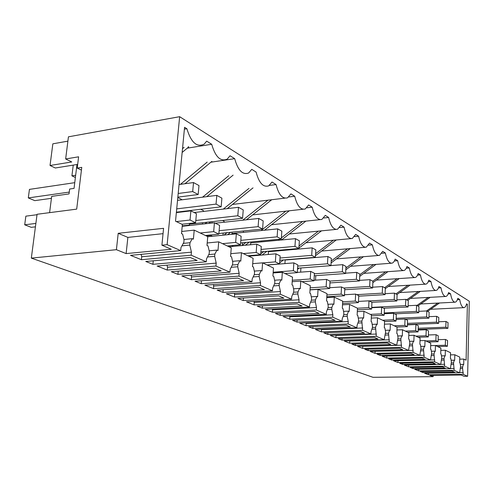 <?xml version="1.0" encoding="UTF-8"?>
<svg xmlns="http://www.w3.org/2000/svg" width="494" height="494" viewBox="0 0 494 494"><rect width="100%" height="100%" fill="white"/><g stroke="black" fill="none" stroke-linecap="round" stroke-linejoin="round"><path stroke-width="0.74" d="M433.152 376.65L429.947 375.366L461.087 375.002L464.107 376.311L467.614 376.274L469.3 301.254L179.655 116.689L68.438 136.819L65.653 158.963L78.608 156.814L77.225 168.071L81.757 167.355L76.687 209.129L37.075 214.273L31.326 258.115L373.013 377.311L433.152 376.65L433.189 375.329M49.598 212.648L51.685 196.365L69.037 193.914L69.642 189.029L74.044 188.393L76.978 164.514L55.316 167.997L50.036 165.496L52.839 143.822L67.894 141.142M467.614 376.274L463.23 374.353L462.6 368.499L460.309 368.53M462.6 368.499L462.631 367.073L460.569 367.104M423.043 372.6L454.591 372.18L452.078 371.093L420.382 371.531L423.043 372.6L423.08 371.494M463.23 374.353L428.465 374.773L428.514 373.186M463.273 372.513L459.655 372.562M459.648 372.785L454.153 370.377L453.535 362.923L454.282 360.188L454.678 360.367L454.82 354.766L459.772 357.131L459.636 362.67L460.019 362.849L460.593 366.14L459.648 372.785L424.636 373.236L428.465 374.773M462.631 367.073L463.335 364.387L460.297 364.442M463.335 364.387L463.712 364.56L463.841 359.082L459.723 359.163M466.46 304.366L467.38 304.323L466.095 360.157L463.841 359.082M467.38 304.323L466.608 303.841C465.984 306.181 465.132 307.453 464.051 307.651C462.118 307.564 460.655 304.841 459.673 299.5L457.808 298.333C457.16 300.679 456.283 301.964 455.165 302.18C453.122 302.112 451.584 299.315 450.547 293.788L448.595 292.565C447.922 294.924 447.014 296.221 445.866 296.456C443.705 296.412 442.074 293.522 440.988 287.798L438.938 286.52C438.246 288.879 437.301 290.188 436.116 290.447C433.825 290.435 432.102 287.459 430.953 281.518L428.804 280.172C428.082 282.537 427.112 283.859 425.896 284.143C423.463 284.161 421.635 281.092 420.419 274.923L418.159 273.509C417.411 275.874 416.411 277.202 415.158 277.511C412.57 277.572 410.625 274.398 409.335 267.989L406.957 266.501C406.185 268.853 405.154 270.199 403.87 270.533C401.109 270.65 399.041 267.365 397.67 260.684L395.157 259.115C394.366 261.456 393.304 262.808 391.989 263.172C389.037 263.358 386.833 259.961 385.363 252.984L382.714 251.329L379.466 255.41C376.305 255.67 373.939 252.15 372.371 244.851L369.574 243.097L366.245 247.198C362.855 247.55 360.317 243.9 358.632 236.249L355.668 234.397L352.284 238.497C348.634 238.973 345.899 235.187 344.071 227.135L340.934 225.171L337.501 229.272C333.561 229.889 330.603 225.956 328.627 217.471L325.293 215.378L321.841 219.453C317.574 220.256 314.363 216.168 312.208 207.19L308.657 204.967L305.218 208.999C300.58 210.03 297.085 205.776 294.72 196.242L290.935 193.876L287.545 197.822C282.494 199.144 278.665 194.729 276.06 184.558L272.015 182.027L268.724 185.855C263.203 187.547 258.992 182.953 256.096 172.066L251.761 169.349L248.649 172.993C242.597 175.16 237.941 170.387 234.687 158.667L230.037 155.752L227.197 159.124C220.54 161.902 215.372 156.95 211.685 144.267L206.677 141.13L204.226 144.106C196.896 147.681 191.116 142.562 186.893 128.743L184.571 127.291L175.524 221.195L182.379 224.467L181.508 233.65L182.638 234.175L184.052 240.01L183.83 242.387L180.989 247.525L180.699 250.612L130.496 255.342L141.395 259.708L191.166 255.194L206.264 261.814L157.129 266.019L167.238 270.07L167.509 267.223L167.015 265.173M457.395 299.617L459.673 299.5M408.501 324.817L408.853 324.564M427.625 311.374L439.555 302.989M426.544 310.961L437.74 303.081M179.655 116.689L167.133 244.672L180.699 250.612M31.326 258.115L116.405 249.692L126.124 253.595L171.301 249.266L161.909 245.191L167.133 244.672M454.153 370.377L418.758 370.883L418.819 369.216M450.398 368.734L444.637 366.208L444.007 358.576L444.791 355.785L445.205 355.976L445.366 350.246L450.553 352.728L450.405 358.385L450.806 358.576L451.399 361.948L450.398 368.734L414.756 369.277L418.758 370.883M444.637 366.208L408.6 366.814L408.668 365.054M440.704 364.486L434.652 361.836L434.004 354.013L434.831 351.166L435.27 351.364L435.449 345.504L440.889 348.103L440.722 353.895L441.148 354.093L441.76 357.551L440.704 364.486L404.401 365.128L408.6 366.814M434.652 361.836L397.948 362.54L398.022 360.688M430.521 360.027L424.167 357.242L423.494 349.221L424.371 346.313L424.834 346.522L425.031 340.52L430.749 343.256L430.564 349.184L431.009 349.388L431.651 352.938L430.521 360.027L393.545 360.774L397.948 362.54M424.167 357.242L386.771 358.064L386.858 356.1M424.235 355.229L382.146 356.205L386.771 358.064M413.132 352.413L412.441 344.182L413.373 341.206L413.855 341.434L414.077 335.278L420.091 338.155L419.881 344.232L420.351 344.448L421.018 348.091L419.82 355.34L413.132 352.413L375.026 353.352L375.107 351.277M408.557 350.407L401.517 347.325L400.801 338.872L401.789 335.834L402.295 336.068L402.536 329.764L408.878 332.795L408.643 339.014L409.137 339.242L409.835 342.99L408.557 350.407L370.16 351.407L375.026 353.352M401.517 347.325L362.67 348.4L362.744 346.195M396.694 345.213L389.26 341.959L388.525 333.271L389.568 330.165L390.106 330.418L390.377 323.947L397.059 327.139L396.806 333.524L397.324 333.765L398.053 337.618L396.694 345.213L357.551 346.35L362.67 348.4M389.26 341.959L349.653 343.182L349.721 340.841M384.165 339.724L376.317 336.284L375.551 327.355L376.663 324.181L377.231 324.447L377.533 317.803L384.591 321.18L384.307 327.726L384.857 327.979L385.623 331.949L384.165 339.724L344.25 341.021L349.653 343.182M376.317 336.284L335.926 337.68L335.982 335.185M370.932 333.932L362.621 330.288L361.83 321.094L363.016 317.852L363.621 318.13L363.948 311.306L371.414 314.876L371.105 321.6L371.686 321.872L372.482 325.954L372.408 327.695L371.037 331.672L370.932 333.932L330.214 335.395L335.926 337.68M362.621 330.288L321.415 331.863L321.458 329.208M356.921 327.794L348.116 323.934L348.233 321.575L347.196 316.296L347.294 314.468L348.56 311.14L349.196 311.436L349.561 304.428L357.477 308.213L357.131 315.116L357.749 315.407L358.582 319.612L358.496 321.403L357.039 325.478L356.921 327.794L315.382 329.449L321.415 331.863M348.116 323.934L306.064 325.713L306.095 322.866M342.064 321.285L332.709 317.191L332.845 314.764L331.758 309.306L331.863 307.429L333.215 304.026L333.888 304.335L334.29 297.122L342.694 301.142L342.311 308.244L342.966 308.546L343.849 312.893L343.75 314.734L342.194 318.902L342.064 321.285L299.673 323.15L306.064 325.713M332.709 317.191L289.793 319.192L289.805 316.141M326.281 314.375L316.333 310.016L316.487 307.521L315.333 301.877L315.45 299.944L316.901 296.456L317.617 296.789L318.062 289.361L326.997 293.634L326.577 300.945L327.275 301.266L328.201 305.755L328.09 307.651L326.423 311.924L326.281 314.375L283.013 316.475L289.793 319.192M316.333 310.016L272.521 312.27L272.509 308.991M309.491 307.021L298.889 302.377L299.049 299.802L297.839 293.961L297.968 291.966L299.518 288.391L300.29 288.749L300.778 281.098L310.3 285.649L309.837 293.177L310.572 293.522L311.553 298.166L311.436 300.117L309.645 304.489L309.491 307.021L265.309 309.38L272.521 312.27M298.889 302.377L254.144 304.903L254.107 301.377M291.584 299.179L280.259 294.22L280.438 291.559L279.153 285.513L279.295 283.451L280.969 279.789L281.79 280.166L282.333 272.274L292.497 277.134L291.985 284.896L292.775 285.266L293.807 290.071L293.677 292.084L291.756 296.573L291.584 299.179L246.463 301.822L254.144 304.903M280.259 294.22L234.564 297.055L234.489 293.245M272.447 290.799L260.326 285.489L260.529 282.741L259.165 276.467L259.319 274.343L261.122 270.582L261.999 270.99L262.604 262.839L273.478 268.038L272.91 276.053L273.756 276.442L274.849 281.426L274.707 283.5L272.639 288.107L272.447 290.799L226.363 293.769L234.564 297.055M260.326 285.489L213.643 288.669L213.538 284.544M251.952 281.821L238.942 276.121L239.17 273.287L237.719 266.766L237.898 264.568L239.843 260.709L240.782 261.147L241.455 252.724L253.119 258.3L252.49 266.575L253.391 266.995L254.558 272.169L254.398 274.312L252.168 279.042L251.952 281.821L204.874 285.155L213.643 288.669M238.942 276.121L191.258 279.697L191.505 276.943L191.098 275.207M229.951 272.182L215.952 266.056L216.205 263.117L214.662 256.337L214.853 254.058L216.965 250.094L217.978 250.569L218.719 241.85L231.266 247.852L230.568 256.405L231.538 256.855L232.779 262.234L232.6 264.451L230.185 269.31L229.951 272.182L181.854 275.93L191.258 279.697M215.952 266.056L167.238 270.07M297.252 303.915L257.238 306.144L262.302 308.17L302.093 306.014L297.252 303.915M197.137 260.474L190.252 257.491L145.761 261.462L152.899 264.321L197.137 260.474M237.67 278.066L195.031 281.209L201.212 283.686L243.604 280.635L237.67 278.066M445.205 368.11L442.568 366.968L410.298 367.493L413.089 368.61L445.205 368.11M283.896 298.117L278.727 295.875L237.861 298.376L243.258 300.537L283.896 298.117M374.378 337.377L338.223 338.606L342.002 340.119L377.959 338.933L374.378 337.377M177.926 274.355L221.226 270.928L214.847 268.162L171.288 271.694L177.926 274.355L178.229 271.132M387.284 342.978L351.839 344.059L355.414 345.491L390.68 344.454L387.284 342.978M376.996 354.142L380.226 355.439L414.163 354.643L411.107 353.315L376.996 354.142M399.51 348.282L364.739 349.233L368.141 350.592L402.727 349.678L399.51 348.282M217.169 290.083L222.942 292.399L264.438 289.682L258.912 287.28L217.169 290.083M323.848 332.839L327.843 334.444L364.516 333.098L360.725 331.455L323.848 332.839M280.184 315.339L319.161 313.418L314.616 311.448L275.424 313.431L280.184 315.339L280.333 313.184M346.263 325.182L308.639 326.744L312.869 328.442L350.283 326.923L346.263 325.182M330.924 318.525L292.528 320.285L297.011 322.082L335.191 320.378L330.924 318.525M422.123 358.094L388.642 358.811L391.717 360.046L425.025 359.354L422.123 358.094M432.596 362.639L399.732 363.257L402.659 364.43L435.362 363.837L432.596 362.639M454.82 354.766L450.497 354.865M178.593 197.89L178.68 197.032M182.237 225.943L182.848 226.233M65.653 158.963L71.76 161.958L50.036 165.496M77.675 164.403L76.978 164.514M77.225 168.071L81.424 170.109M75.384 177.488L71.914 175.845L75.656 175.271M73.242 165.113L71.914 175.845M116.405 249.692L118.208 233.31L127.872 237.404L126.124 253.595M161.909 245.191L163.576 228.321L118.208 233.31M163.051 233.662L127.872 237.404M191.166 255.194L191.444 252.156L141.698 256.763L141.395 259.708M141.698 256.763L141.105 254.342M191.444 252.156L189.789 245.086L181.916 245.851M189.789 245.086L190.011 242.727L183.28 243.394M184.386 129.175L186.893 128.743M206.264 261.814L206.529 258.831L209.141 253.842L209.339 251.545L208.017 245.95L206.974 245.462L207.752 236.607L194.222 230.136L193.395 239.164L192.296 238.658L183.929 239.504M194.222 230.136L181.712 231.464M192.296 238.658L190.011 242.727M182.508 148.688L184.101 147.335M182.144 152.467L188.727 146.916L188.3 146.662M211.685 144.267L187.232 148.175M152.899 264.321L153.257 260.795M454.202 368.499L450.405 368.555M453.498 364.381L451.09 364.424M453.535 362.923L451.374 362.966M413.089 368.61L413.132 367.443M445.366 350.246L440.827 350.363M448.138 293.924L450.547 293.788M417.881 306.014L430.175 297.32M416.899 305.477L428.273 297.425M454.282 360.188L451.102 360.25M444.693 364.288L440.704 364.356M443.964 360.07L441.426 360.12M444.007 358.576L441.729 358.625M402.659 364.43L402.703 363.201M435.449 345.504L430.675 345.633M438.437 287.953L440.988 287.798M407.68 300.401L420.351 291.374M406.655 299.839L418.356 291.491M444.791 355.785L441.463 355.859M434.714 359.867L430.521 359.953M433.954 355.544L431.281 355.6M434.004 354.013L431.614 354.068M391.717 360.046L391.767 358.743M425.031 340.52L420.005 340.675M428.249 281.691L430.953 281.518M396.985 294.517L410.063 285.131M395.91 293.924L407.964 285.266M434.831 351.166L431.342 351.253M423.444 350.783L420.616 350.857M423.494 349.221L420.981 349.289M380.226 355.439L380.281 354.062M414.077 335.278L408.779 335.463M417.541 275.121L420.419 274.923M385.301 288.675L399.269 278.573M384.628 287.718L397.059 278.721M424.371 346.313L420.715 346.411M413.206 350.345L375.119 351.333M412.385 345.781L409.39 345.868M412.441 344.182L409.792 344.256M368.141 350.592L368.209 349.135M402.536 329.764L396.948 329.973M406.266 268.211L409.335 267.989M372.853 282.661L387.932 271.663M372.772 281.197L385.604 271.83M413.373 341.206L409.526 341.329M401.597 345.207L362.775 346.331M400.739 340.514L397.559 340.613M400.801 338.872L397.997 338.964M355.414 345.491L355.495 343.948M390.377 323.947L384.462 324.188M394.385 260.937L397.67 260.684M359.712 276.374L376.014 264.383M359.793 274.701L373.557 264.574M401.789 335.834L397.744 335.969M389.352 339.786L349.764 341.058M388.451 334.957L385.073 335.074M388.525 333.271L385.561 333.376M342.002 340.119L342.089 338.47M377.533 317.803L371.266 318.087M381.843 253.274L385.363 252.984M345.812 269.804L363.467 256.701M345.911 268.02L360.867 256.911M389.568 330.165L385.308 330.325M376.416 334.055L336.044 335.5M375.477 329.084L371.877 329.226M375.551 327.355L372.414 327.479M327.843 334.444L327.942 332.684M363.948 311.306L357.304 311.634M368.586 245.178L372.371 244.851M331.097 262.919L350.24 248.575M331.208 261.023L347.486 248.815M376.663 324.181L372.173 324.367M315.796 275.664L315.524 280.166M362.732 327.997L321.545 329.628M361.744 322.872L357.909 323.039M361.83 321.094L358.502 321.242M312.869 328.442L312.98 326.565M349.561 304.428L342.496 304.804M354.538 236.626L358.632 236.249M297.518 269.304L299.092 268.112M315.487 255.707L336.272 239.967M315.61 253.681L333.351 240.238M363.016 317.852L358.274 318.068M300.908 267.97L300.642 272.145M348.233 321.575L306.206 323.416M347.196 316.296L343.095 316.487M347.294 314.468L343.756 314.635M297.011 322.082L297.135 320.075M334.29 297.122L326.775 297.561M339.637 227.573L344.071 227.135M279.647 262.87L283.439 259.968M297.604 249.13L298.407 248.519M298.895 248.142L321.514 230.84M279.795 260.715L280.45 260.214M294.572 249.402L295.375 248.785M299.037 245.981L318.408 231.143M348.56 311.14L343.546 311.393M285.162 259.825L284.908 263.605M332.845 314.764L289.953 316.827M331.758 309.306L327.355 309.534M331.863 307.429L328.096 307.626M318.062 289.361L310.041 289.873M323.78 217.978L328.627 217.471M262.086 255.028L266.877 251.316M281.531 239.979L305.885 221.127M260.727 253.904L263.697 251.6M278.301 240.282L279.678 239.213M281.382 237.892L302.581 221.473M333.215 304.026L327.905 304.31M268.495 251.174L268.254 254.49M278.511 250.822L278.554 250.279M316.487 307.521L272.688 309.837M315.333 301.877L310.603 302.143M315.45 299.944L311.411 300.173M262.302 308.17L262.468 305.848M300.778 281.098L292.195 281.691M306.885 207.789L312.208 207.19M245.333 245.234L249.316 242.116M264.506 230.216L289.323 210.777M242.313 245.271L245.926 242.443M261.06 230.568L285.791 211.173M316.901 296.456L311.263 296.789M250.81 241.974L250.6 244.74M260.455 255.17L260.492 254.682M261.45 241.881L261.517 240.949M252.175 255.404L253.021 255.812M299.049 299.802L254.336 302.396M297.839 293.961L292.738 294.276M297.968 291.966L293.609 292.238M243.258 300.537L243.456 298.03M282.333 272.274L273.133 272.966M288.811 196.958L294.72 196.242M227.629 234.718L230.667 232.304M246.438 219.793L271.731 199.724M224.023 235.082L227.049 232.68M242.758 220.194L267.952 200.175M299.518 288.391L293.529 288.78M232.019 232.168L231.847 234.286M243.332 232.378L243.419 231.285L242.943 231.044M242.295 245.524L242.511 242.764M231.797 245.574L233.409 246.358M280.438 291.559L234.767 294.467M279.153 285.513L273.639 285.884M279.295 283.451L274.584 283.778M222.942 292.399L223.165 289.682M262.604 262.839L252.712 263.648M269.409 185.417L276.06 184.558M208.913 223.368L210.833 221.818M227.234 208.629L253.027 187.874M205.041 223.794L206.955 222.251M223.288 209.092L248.976 188.399M280.969 279.789L274.59 280.24M206.313 235.916L210.821 235.459L212.469 236.256M212.019 221.689L211.901 223.041M210.864 234.959L210.821 235.459M224.066 222.244L224.146 221.355L222.528 220.528M222.979 235.187L223.158 233.075M260.529 282.741L213.871 286.001M259.165 276.467L253.169 276.912M259.319 274.343L254.2 274.726M201.212 283.686L201.472 280.734M241.455 252.724L230.791 253.675M189.085 211.092L189.696 210.592M206.782 196.643L233.112 175.142M184.923 211.586L185.534 211.086M202.54 197.18L228.753 175.747M261.122 270.582L254.317 271.107M182.243 225.869L189.326 225.091L190.054 225.443M190.684 210.469L190.647 210.907M189.48 223.424L189.326 225.091M203.547 211.42L203.602 210.777L200.694 209.277M202.41 224.085L202.528 222.738M239.17 273.287L191.505 276.943M237.719 266.766L231.186 267.297M237.898 264.568L232.31 265.025M218.719 241.85L207.19 242.974M210.919 162.199L234.687 158.667M184.96 183.731L211.87 161.408M180.39 184.361L207.171 162.106M239.843 260.709L232.569 261.326M181.631 199.835L181.662 199.477L177.809 197.489M180.458 212.117L180.501 211.685M216.205 263.117L167.509 267.223M214.662 256.337L207.505 256.973M214.853 254.058L208.74 254.608M216.965 250.094L209.172 250.816M437.622 346.541L447.403 346.269L447.558 340.514L445.471 339.458L445.31 345.244L435.492 345.522M438.141 339.687L445.471 339.458M447.403 346.269L445.31 345.244M418.171 329.442L447.897 328.325L448.052 322.619L445.977 321.477L445.816 327.213L418.208 328.263M438.678 321.779L445.977 321.477M447.897 328.325L445.816 327.213M428.125 342.002L438.085 341.7L438.258 335.815L436.072 334.71L435.893 340.625L425.896 340.934M428.384 334.969L436.072 334.71M438.085 341.7L435.893 340.625M407.414 324.626L438.629 323.36L438.802 317.531L436.628 316.333L436.449 322.193L407.457 323.385M428.971 316.673L436.628 316.333M438.629 323.36L436.449 322.193M418.183 337.248L428.323 336.908L428.514 330.894L426.223 329.733L426.026 335.784L415.849 336.13M418.146 330.035L426.223 329.733M428.323 336.908L426.026 335.784M405.346 319.192L428.928 318.161L429.119 312.196L426.841 310.942L426.643 316.938L396.157 318.29M418.801 311.325L426.841 310.942M428.928 318.161L426.643 316.938M407.766 332.264L418.085 331.888L418.301 325.731L415.892 324.515L415.676 330.708L405.308 331.091M407.402 324.861L415.892 324.515M418.085 331.888L415.676 330.708M394.743 313.838L418.751 312.708L418.961 306.607L416.572 305.292L416.356 311.424L384.252 312.955M408.118 305.724L416.572 305.292M418.751 312.708L416.356 311.424M396.824 327.028L407.34 326.614L407.575 320.316L405.049 319.038L404.808 325.373L394.249 325.799M396.108 319.427L405.049 319.038M407.34 326.614L404.808 325.373M383.628 308.219L408.075 306.99L408.303 300.747L405.796 299.364L405.555 305.638L371.71 307.373M396.898 299.852L405.796 299.364M408.075 306.99L405.555 305.638M384.573 321.563L396.04 321.075L396.305 314.622L393.644 313.282L393.378 319.772L382.622 320.236M384.221 313.727L393.644 313.282M396.04 321.075L393.378 319.772M357.397 309.812L371.63 309.102L371.945 302.316L396.849 300.976L397.108 294.585L394.471 293.133L394.206 299.555L369.203 300.932M385.085 293.683L394.471 293.133M396.849 300.976L394.206 299.555M371.371 315.839L384.153 315.246L384.443 308.633L381.64 307.219L381.349 313.869L370.389 314.388M371.692 307.725L381.64 307.219M384.153 315.246L381.349 313.869M358.724 296.178L385.042 294.646L385.326 288.101L382.547 286.569L382.257 293.158L356.779 294.659M372.643 287.193L382.547 286.569M385.042 294.646L382.257 293.158M358.465 301.408L368.987 300.827L371.945 302.316M357.471 308.219L368.666 307.645L368.987 300.827M371.63 309.102L368.666 307.645M344.756 289.719L372.606 287.983L372.914 281.271L369.987 279.66L369.666 286.409L343.701 288.058M359.509 280.364L369.987 279.66M372.606 287.983L369.666 286.409M342.57 303.477L358.409 302.612L358.755 295.659L355.637 294.084L355.285 301.081L342.657 301.778M344.491 294.745L355.637 294.084M358.409 302.612L355.285 301.081M329.961 282.926L359.484 280.95L359.823 274.071L356.73 272.367L356.378 279.289L329.912 281.092M345.633 273.163L356.73 272.367M359.484 280.95L356.378 279.289M326.818 296.795L344.435 295.758L344.812 288.62L341.515 286.952L341.126 294.14L326.923 294.986M329.689 287.712L341.515 286.952M344.435 295.758L341.126 294.14M314.264 275.769L345.615 273.522L345.991 266.457L342.719 264.654L342.336 271.762L314.388 273.806M330.949 265.562L342.719 264.654M345.615 273.522L342.336 271.762M310.047 289.75L329.646 288.502L330.06 281.166L326.565 279.4L326.139 286.786L310.164 287.817M313.993 280.271L326.565 279.4M329.646 288.502L326.139 286.786M297.586 268.23L330.943 265.661L331.357 258.405L327.893 256.497L327.466 263.796L297.728 266.124M285.149 260.023L327.893 256.497M330.943 265.661L327.466 263.796M301.914 281.636L313.962 280.808L314.419 273.262L310.714 271.391L310.244 278.987L292.294 280.24M297.32 272.392L310.714 271.391M313.962 280.808L310.244 278.987M279.826 260.264L315.388 257.325L315.845 249.865L312.165 247.846L311.702 255.349L279.987 258.016M268.452 251.712L312.165 247.846M315.388 257.325L311.702 255.349M285.007 273.553L297.302 272.639L297.808 264.877L293.862 262.882L293.35 270.7L273.182 272.225M267.186 265.031L293.862 262.882M297.302 272.639L293.35 270.7M260.875 251.854L298.876 248.476L299.37 240.806L295.461 238.651L294.955 246.376L261.06 249.439M250.742 242.9L295.461 238.651M298.876 248.476L294.955 246.376M267.019 264.951L279.573 263.938L280.129 255.948L275.93 253.823L275.362 261.876L262.746 262.907M248.698 256.188L275.93 253.823M279.573 263.938L275.362 261.876M240.609 242.949L281.302 239.059L281.852 231.161L277.69 228.876L277.128 236.824L240.819 240.35M231.908 233.538L277.69 228.876M281.302 239.059L277.128 236.824M247.852 255.781L260.665 254.669L261.283 246.426L256.8 244.16L256.17 252.459L243.295 253.601M229.006 246.772L256.8 244.16M260.665 254.669L256.17 252.459M218.885 233.514L262.58 229.025L263.185 220.892L258.739 218.447L258.121 226.641L219.12 230.717M215.304 223.202L258.739 218.447M262.58 229.025L258.121 226.641M227.382 245.993L240.467 244.758L241.146 236.256L236.348 233.829L235.65 242.393L222.504 243.659M207.739 236.731L236.348 233.829M240.467 244.758L235.65 242.393M189.412 224.196L242.573 218.305L243.239 209.919L238.491 207.301L237.805 215.755L195.803 220.485M194.167 212.525L238.491 207.301M242.573 218.305L237.805 215.755M205.467 235.508L218.83 234.144L219.577 225.363L214.433 222.763L213.667 231.612L200.237 233.014M182.206 226.308L214.433 222.763M218.83 234.144L213.667 231.612M176.389 212.179L221.158 206.832L221.892 198.168L216.804 195.371L216.051 204.096L176.71 208.876M177.531 200.36L216.804 195.371M221.158 206.832L216.051 204.096M181.946 224.264L195.599 222.745L196.427 213.667L190.894 210.876L190.048 220.021L176.333 221.578M176.352 212.611L190.894 210.876M195.599 222.745L190.048 220.021M177.84 197.143L198.174 194.519L198.989 185.565L193.518 182.558L192.685 191.573L178.192 193.481M179.056 184.54L193.518 182.558M198.174 194.519L192.685 191.573M37.013 214.717L25.855 216.162L24.7 224.807L31.258 227.339L35.426 226.832M24.7 224.807L35.871 223.424M74.748 182.669L29.442 189.387L28.3 197.921L34.784 200.644L51.432 198.322M28.3 197.921L69.265 192.086M430.614 309.275L463.829 307.663M420.783 303.964L454.906 302.198M410.483 298.407L445.557 296.474M399.671 292.59L435.751 290.466M388.315 286.495L425.458 284.167M376.366 280.098L414.639 277.542M363.782 273.38L403.252 270.576M350.505 266.315L391.254 263.228M336.488 258.881L378.589 255.478M321.65 251.038L365.196 247.284M305.934 242.758L351.018 238.614M289.249 234.002L335.982 229.42M271.509 224.733L319.995 219.651M252.607 214.896L302.97 209.246M232.439 204.442L284.797 198.156"/></g></svg>

